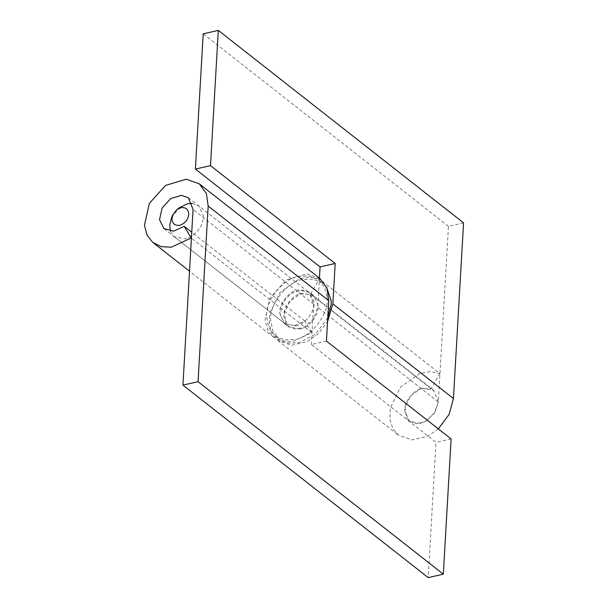 <?xml version="1.0" encoding="UTF-8"?>
<svg xmlns="http://www.w3.org/2000/svg" width="608" height="608" viewBox="0 0 608 608"><rect width="100%" height="100%" fill="white"/><g stroke="black" fill="none" stroke-linecap="round" stroke-linejoin="round"><path stroke-width="0.46" stroke-dasharray="3.04 2.28" d="M327.089 297.373C329.726 312.824 311.494 337.402 295.04 339.553L284.552 339.956L274.991 335.806L268.622 327.355L266.585 316.738C265.012 301.37 283.001 278.365 298.688 276.321L309.176 275.918L318.736 280.068L324.74 287.713L327.089 297.373M327.78 317.817L315.354 334.37L299.128 342.76L288.633 343.163L279.08 339.013L272.711 330.57L270.674 319.945C269.101 304.578 287.09 281.572 302.776 279.528L313.264 279.125L322.825 283.275L326.481 287.014M295.83 325.85L284.468 323.73L279.703 312.922C278.814 304.22 289.005 291.179 297.897 290.024L309.259 292.144L313.994 301.956C315.484 310.703 305.155 324.634 295.83 325.85M299.919 329.057L288.557 326.937L283.792 316.13C282.902 307.428 293.094 294.386 301.986 293.231L313.348 295.351L318.083 305.163C319.572 313.91 309.244 327.841 299.919 329.057M192.303 203.399L198.649 205.838L203.285 215.452C203.505 223.546 199.561 230.538 191.452 236.413L185.478 238.883L174.344 236.801L170.468 231.215M420.523 423.35L409.389 421.268L404.715 410.674C403.841 402.139 413.835 389.356 422.552 388.223L433.686 390.298L438.33 401.964L434.948 412.353L426.497 420.88L420.523 423.35M171.616 217.558L179.307 207.754M326.435 341.073L311.326 344.516L435.997 442.358L428.199 577.6M451.113 438.923L435.997 442.358M319.952 278.517L306.789 273.813L286.155 280.068L269.982 297.943L265.02 319.983L267.733 329.893L273.334 337.007L281.778 341.286L291.81 341.863L311.843 332.637L304.745 320.94L294.204 325.789L284.711 323.418L280.106 314.275L282.712 302.678L291.224 293.269L302.092 289.978L309.016 292.456L313.652 304.114L311.326 344.516M311.843 332.637L191.254 237.994M304.745 320.94L191.756 232.256M463.57 222.885L448.453 226.328L438.33 401.964L434.211 413.493L424.802 421.808L416.64 423.753L409.389 421.268L406.395 417.711L405.072 407.01L410.613 395.793L420.713 388.748L431.148 388.801L439.804 373.517L319.215 278.882L310.566 294.166L300.124 294.105L290.024 301.15L284.483 312.368L285.813 323.076L288.8 326.633L296.05 329.118L304.22 327.172L313.622 318.858L317.741 307.321L319.428 278.107M319.215 278.882L310.05 276.997L299.379 278.768L280.197 292.159L269.671 313.47L269.268 324.634L272.186 333.807L277.864 340.564L291.642 345.291L307.154 341.597L318.44 333.594L327.56 321.655M438.33 428.891L427.743 436.232L412.224 439.926L398.453 435.206L392.776 428.45L389.85 419.269L390.252 408.105L400.778 386.802L419.968 373.411L430.639 371.64L439.804 373.517M448.453 226.328L203.194 33.843M431.148 388.801L310.566 294.166M313.652 304.114L193.063 209.479M438.33 401.964L317.741 307.321M274.991 335.806L279.08 339.013M318.736 280.068L322.825 283.275M284.468 323.73L288.557 326.937M313.348 295.351L309.259 292.144M174.344 236.801L288.8 326.633M433.686 390.298L198.649 205.838M273.775 337.356L189.506 271.221M164.122 228.783L284.711 323.418M188.427 197.813L309.016 292.456M277.864 340.564L398.453 435.206"/><path stroke-width="0.91" d="M326.481 287.014L331.178 300.58L331.178 304.266L327.78 317.817M170.468 231.215L169.7 225.142L171.616 217.558L172.923 214.624L176.768 209.722L180.872 207.723C185.402 207.039 188.032 208.992 188.761 213.575C188.442 219.321 185.478 223.227 179.854 225.287C175.089 225.933 172.452 223.82 171.95 218.948L172.923 214.624M176.768 209.722L179.307 207.754L187.507 203.756L192.303 203.399M199.363 183.882L319.952 278.517L326.982 288.222L328.768 300.679L326.435 341.073L451.113 438.923L443.316 574.157L198.048 381.672L208.179 206.036L206.401 193.58L199.363 183.882L186.208 179.178L165.566 185.425L149.393 203.3L144.43 225.348L147.144 235.258L152.745 242.364L161.188 246.65L171.228 247.22L191.254 237.994L184.163 226.298L173.614 231.154L163.894 228.593L159.516 219.64L162.131 208.035L170.643 198.626L181.503 195.335L188.427 197.813L193.063 209.479L182.94 385.115L198.048 381.672M443.316 574.157L428.199 577.6L182.94 385.115M191.756 232.256L184.163 226.298M327.56 321.655L332.857 303.886L335.183 263.484L320.074 266.927L195.396 169.077L210.505 165.642L218.302 30.4L203.194 33.843L195.396 169.077M335.183 263.484L210.505 165.642M319.428 278.107L320.074 266.927M218.302 30.4L463.57 222.885L453.439 398.521L449.145 414.36L438.33 428.891M328.768 300.679L208.179 206.036M453.439 398.521L332.857 303.886M189.506 271.221L153.186 242.714"/></g></svg>
